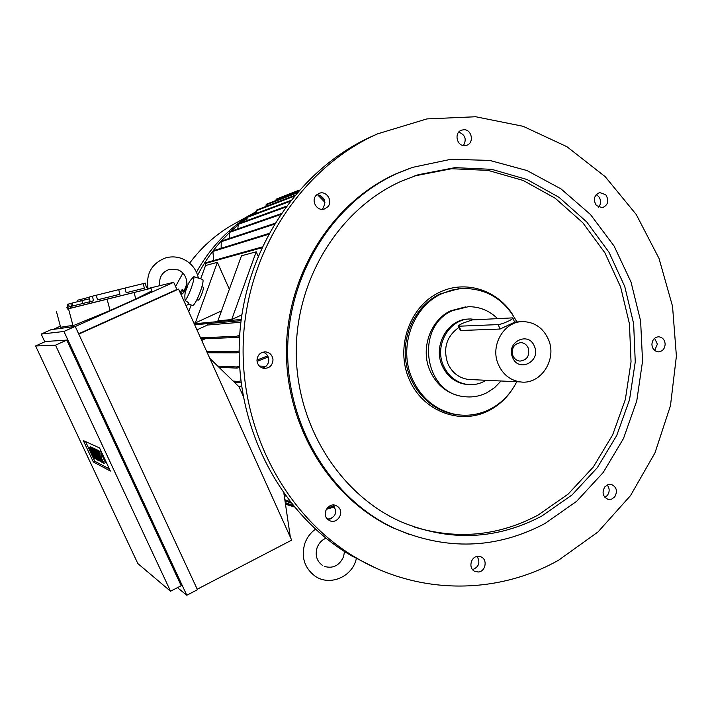 <?xml version="1.0" encoding="UTF-8"?>
<svg xmlns="http://www.w3.org/2000/svg" width="712" height="712" viewBox="0 0 712 712"><rect width="100%" height="100%" fill="white"/><g stroke="black" fill="none" stroke-linecap="round" stroke-linejoin="round"><path stroke-width="1.07" d="M188.68 303.971L188.769 303.935C189.365 303.419 188.164 302.28 185.147 300.508C184.524 295.729 184.924 292.036 186.348 289.428L187.283 286.945C188.093 283.385 190.282 279.967 193.851 276.701L202.324 279.335C205.812 279.211 195.925 305.617 192.543 305.466L192.178 305.404M193.851 276.701C194.607 280.225 188.84 296.032 185.147 300.508M201.959 286.714L203.027 287.132C204.78 287.087 199.876 300.224 198.15 300.188L197.954 300.153M200.731 278.712L205.537 265.532L217.382 262.327L195.31 322.954L193.895 323.088M191.145 305.003L188.725 311.616M241.065 320.525L239.33 320.427L239.713 319.599L241.252 319.074M241.84 314.855L231.712 319.546L217.899 320.836L241.475 255.795L256.204 251.799L258.073 256.053M221.503 310.895L195.31 322.954M217.382 262.327L229.353 289.241M205.821 262.719L205.528 265.576M256.204 251.799L231.712 319.546M196.957 329.887L207.459 325.037L207.744 323.613M207.459 325.037L240.861 322.242M237.701 337.283L239.552 337.203M259.39 366.084L265.932 366.333M328.196 519.457L331.267 518.648M468.621 384.613L466.146 384.427C455.137 382.691 447.145 376.417 442.134 365.603C432.727 345.356 447.99 318.887 468.736 319.074M239.081 386.883L241.475 385.735M256.863 209.924L256.062 213.466M324.939 202.35L317.427 194.643M290.496 200.553L247.402 216.715L246.744 220.675M319.822 195.195L324.343 199.823M238.378 223.728L237.79 228.881M238.36 223.728L286.117 206.311M229.647 231.738L229.273 238.449M221.245 241.11L221.138 248.283M213.315 250.713L212.888 251.452L213.698 260.512M299.227 190.113L276.576 199.004L275.847 200.544M297.456 192.124L266.537 204.166L265.781 206.507M239.588 336.66L237.016 337.426L236.179 337.079L236.615 336.26L239.677 335.254M201.692 340.398L205.287 338.725M239.152 352.289L236.259 352.502L236.722 351.683L239.152 350.927M236.767 366.947L239.57 366.119M256.979 360.076L267.668 355.867M268.21 357.015L257.068 361.402M239.65 367.437L236.963 368.113L236.259 367.748L236.758 366.947L217.783 366.119M327.12 508.057L333.99 505.965M334.649 506.873L326.256 509.365M241.012 382.122L237.959 382.3L238.493 381.507L240.852 380.849M209.764 358.305L239.063 386.847L243.059 395.756M283.928 493.647L290.345 537.177M147.491 288.654L173.701 282.299L176.923 289.446L178.579 289.09L291.68 540.132L197.233 589.233M75.258 326.514L173.701 282.299M53.302 329.371L60.351 326.212M56.471 311.669L60.636 327.253L74.618 325.108L110.075 310.521L135.778 298.978L151.718 290.959L151.024 288.298L67.302 308.955M176.923 289.446L78.64 333.786M89.125 301.906L90.175 301.648L88.982 297.127L92.364 296.21L93.584 300.802L89.125 301.906L89.561 303.561L151.024 288.298M70.524 306.525L90.175 301.639L70.524 306.525L70.96 308.154L89.552 303.535M66.901 307.424L67.925 307.166L67.186 304.38L70.817 303.454L71.565 306.267L66.901 307.424L67.32 309.017L70.951 308.127M146.458 287.666L147.188 287.479L146.458 287.666L145.275 283.118L143.201 283.616L144.385 288.182L126.149 292.712L124.938 288.093L143.201 283.616M77.724 301.683L77.35 300.277L89.027 297.296M134.096 292.543L135.778 298.978M107.111 299.254L110.075 310.521M68.512 308.812L72.953 325.509M78.792 334.115L178.579 289.09M63.938 331.472L41.171 334.097L51.041 329.674L75.214 326.408L197.455 589.714L186.802 595.25L63.938 331.472L75.214 326.408M66.759 340.105L181.204 585.718L170.551 591.227L55.518 345.178L66.759 340.105L45.55 341.484L35.6 345.961L137.843 563.575L170.551 591.227M41.171 334.097L44.794 341.822M177.466 587.649L186.802 595.25M83.313 440.577L99.555 447.937L110.369 471.05L93.343 461.946L83.313 440.577M55.518 345.178L35.6 345.961M91.154 448.489L96.565 459.525L92.204 451.72L95.337 458.893L90.264 448.062L94.607 455.849L91.154 448.489L92.64 447.777L93.094 448.231M90.264 448.062L91.741 447.358L92.284 447.955M94.616 450.135L100.116 461.349L96.182 454.158L98.639 460.593L93.486 449.592L96.378 455.253L94.304 449.984L97.206 455.662L94.616 450.135L96.129 449.406L96.592 449.877M93.486 449.592L94.99 448.88L95.408 449.263M94.1 449.886L95.933 449.503M97.019 451.274L102.59 462.622L97.019 451.274L98.55 450.545L99.208 451.417M99.751 451.185L100.597 451.497L101.531 453.491L99.992 454.229L99.208 453.864L100.472 456.517L102.332 455.938L105.438 462.56M100.926 453.784L102.332 455.938M95.346 450.474L96.601 451.07L101.834 462.23L100.543 461.572L99.627 459.614L100.588 460.103L99.36 457.487L98.505 457.059L97.206 452.894L96.262 452.44L95.346 450.474L96.859 449.753L98.283 450.669M91.857 448.827L93.076 449.397L98.22 460.379L96.974 459.738L96.076 457.816L97.001 458.288L95.791 455.707L94.972 455.297L93.681 451.194L92.765 450.749L91.857 448.827L93.352 448.115L94.723 449.005M90.575 446.887L91.483 447.483M109.39 468.95L94.785 461.251L85.565 441.591M91.456 448.631L92.943 447.919M90.558 448.204L92.044 447.501M94.927 450.278L96.44 449.557M94.304 449.984L95.817 449.263M93.788 449.744L95.292 449.023M97.339 451.426L98.87 450.696M102.804 460.637L102.208 460.922L103.133 462.907L103.952 463.307L100.801 456.677M102.208 460.922L102.991 461.323L98.256 451.871L99.057 452.236L100.597 451.497M99.057 452.236L99.992 454.229M99.627 459.614L100.223 459.329M96.601 451.07L98.123 450.34M97.589 455.102L98.123 454.843M96.076 457.816L96.654 457.531M93.076 449.397L94.571 448.685M94.073 453.366L94.58 453.126M93.486 455.956L92.943 456.223L94.58 458.483L91.554 452.138L92.053 451.897M92.943 456.223L93.655 456.579L89.134 447.545L89.863 447.875L91.554 452.138M89.863 447.875L91.341 447.172M93.343 461.946L94.785 461.251M70.808 303.428L72.161 303.072L72.918 305.929M72.161 303.072L81.898 300.642L82.654 303.508M81.898 300.642L89.418 298.791M84.39 300.028L83.998 298.542M80.358 299.467L80.741 300.936M118.708 289.633L119.927 294.261L97.491 299.832L96.28 295.222L124.938 288.093M92.364 296.21L96.28 295.222M90.175 301.648L93.584 300.802M97.491 299.832L119.927 294.261M126.149 292.712L144.385 288.182M67.925 307.166L71.565 306.267M68.486 304.042L69.224 306.845M197.642 275.152C204.041 262.79 211.811 251.532 220.96 241.359M221.147 241.154L229.148 232.94M230.875 231.311L237.817 225.259M240.87 222.82L246.824 218.406M251.719 215.104L256.124 212.354M292.757 506.437L285.485 504.221M196.476 272.189C209.159 249.44 226.007 231.097 247.011 217.16M248.043 216.475L256.204 211.562M175.579 286.464L182.877 273.15M189.632 263.164C200.926 247.99 214.49 235.636 230.305 226.096L237.879 221.868M180.225 292.748L181.524 290.042L182.539 289.828L181.151 294.652M182.041 293.976L181.569 293.789M184.114 290.443L182.539 289.828M321.975 209.328L322.901 208.474C326.577 201.336 324.583 196.726 316.938 194.625M463.432 145.56C466.832 139.249 465.265 134.773 458.733 132.129M598.623 207.21C601.284 203.614 601.24 199.974 598.472 196.298L596.184 194.634M654.657 350.446L657.39 344.136L654.595 338.28M604.906 497.403L607.363 495.436C609.801 491.805 609.748 488.316 607.194 484.979M472.59 569.636C478.927 566.966 480.449 562.569 477.147 556.437M327.858 519.457C335.726 517.143 337.568 512.435 333.394 505.333L333.038 505.022M262.577 368.051C266.564 366.796 268.629 364.028 268.771 359.729C268.415 355.893 266.466 353.357 262.924 352.137M374.984 567.651L350.963 555.502C280.973 514.464 234.924 427.609 239.472 338.698C244.02 249.787 298.648 168.806 372.412 136.152L372.803 135.974M558.68 560.148C497.768 594.645 419.519 595.508 355.991 557.718C285.325 516.271 238.814 428.464 243.406 338.556C248.007 248.648 303.205 166.777 377.672 133.811L426.88 118.922L475.678 116.75L523.115 126.3L566.93 146.708L605.182 176.665L636.27 214.535L659.009 258.429L672.537 306.32L676.4 356.116L670.473 405.671L654.987 452.859L630.512 495.605L597.982 531.971L558.68 560.148M272.999 359.818C272.482 365.585 269.43 368.424 263.823 368.344C259.729 367.41 257.45 364.784 256.979 360.468C257.433 354.896 260.361 352.04 265.754 351.888C270.07 352.671 272.491 355.315 272.999 359.818M338.253 507.006C344.946 512.702 336.803 524.922 329.273 520.436L327.707 519.324C321.103 513.735 328.899 501.622 336.429 505.751L338.253 507.006M477.779 556.348L481.054 556.891C487.836 559.507 485.611 571.692 478.286 571.994L474.833 571.38C468.184 568.612 470.552 556.615 477.779 556.348M604.817 486.901L607.861 484.685L611.439 484.48C616.699 487.088 617.793 491.227 614.705 496.905L611.59 499.157L607.941 499.308C602.779 496.629 601.738 492.499 604.817 486.901M651.916 344.59C652.236 339.811 654.488 337.212 658.68 336.785C662.525 337.274 664.679 339.695 665.15 344.056C664.821 348.898 662.525 351.497 658.271 351.853C654.497 351.31 652.379 348.889 651.916 344.59M596.433 205.59C592.882 199.636 593.968 195.302 599.7 192.578L605.761 194.696C609.321 200.74 608.182 205.083 602.352 207.726L596.433 205.59M464.464 145.649C456.579 145.987 454.007 132.557 461.509 130.162L463.948 129.735C471.949 129.433 474.352 143.076 466.698 145.284L464.464 145.649M327.68 206.898L324.361 209.008C317.116 211.651 310.655 200.82 316.217 195.319L319.225 193.317C326.532 190.309 333.332 201.282 327.68 206.898M409.685 534.632L392.704 527.726C329.985 498.364 285.699 426.292 286.42 349.841C287.07 273.399 332.744 201.897 396.29 173.701L410.05 168.263M544.974 523.516C496.273 549.219 446.024 550.794 394.217 528.251C331.329 498.818 286.927 426.524 287.648 349.841C288.298 273.15 334.106 201.434 397.821 173.167L412.675 167.347L451.07 159.257L489.803 160.431L527.014 170.551L561.056 188.929L590.479 214.517L614.1 246.058L631.019 282.068L640.613 320.978L642.553 361.144L636.768 400.883L623.49 438.53L603.206 472.501L576.684 501.275L544.974 523.516M541.832 516.031C496.326 539.981 449.281 541.85 400.705 521.638C339.766 494.439 296.174 425.447 296.228 351.71C296.192 277.974 339.935 208.589 401.221 181.266L418.442 174.68L454.977 167.64L491.707 169.34L526.916 179.46L559.053 197.331L586.768 221.975L608.965 252.19L624.78 286.589L633.644 323.684L635.255 361.91L629.542 399.69L616.743 435.45L597.323 467.677L572.021 494.956L541.832 516.031M414.749 175.9L451.622 168.726L488.165 170.408L523.204 180.456L555.191 198.221L582.781 222.722L604.862 252.76L620.615 286.963L629.444 323.844L631.037 361.856L625.358 399.423L612.623 434.97L593.292 467.019L568.114 494.137L538.067 515.079C498.836 535.958 457.602 539.945 414.375 527.058M512.489 389.108C506.392 398.409 498.587 405.546 489.055 410.512C460.433 425.58 422.688 411.349 409.16 379.274C395.187 347.412 409.631 306.267 439.331 292.401C464.963 279.665 497.243 289.811 512.649 314.579M458.359 414.847L453.651 414.188C429.096 409.738 408.724 386.919 405.635 359.765C402.449 332.611 417.054 304.878 439.989 293.958L458.564 288.769M516.752 381.748C510.602 393.923 501.738 403.063 490.159 409.16C479.078 414.749 467.455 416.484 455.306 414.366C435.619 410.165 421.237 398.248 412.15 378.624C398.133 347.75 412.479 306.89 441.609 293.789L451.47 290.149L461.741 288.467C486.26 288.084 504.639 299.245 516.876 321.94M465.47 396.771L462.026 396.424C447.385 393.798 436.723 385.245 430.021 370.774C420.178 348.942 430.226 320.124 450.794 310.752L465.621 306.89M501.034 381L494.573 387.666L486.946 392.695C479.559 396.388 471.816 397.679 463.708 396.557C423.756 392.997 414.865 326.47 452.449 310.637L468.3 306.712C479.479 306.587 489.206 310.53 497.492 318.549M486.038 380.279C480.28 383.83 474.094 385.237 467.481 384.498C456.472 382.762 448.462 376.479 443.442 365.639C433.875 345.053 449.77 318.22 470.828 318.985L477.093 319.661M471.344 379.585L468.318 379.443C458.911 378.045 452.067 372.723 447.786 363.476C442.828 348.248 446.575 336.215 459.017 327.369M498.373 364.535C489.642 345.498 504.31 320.712 523.543 321.619C534.979 322.251 543.265 328.152 548.382 339.348C557.469 359.329 540.755 385.058 520.454 381.926C510.344 380.404 502.975 374.61 498.373 364.535M512.916 318.086L514.625 322.207L500.055 329.042L460.895 330.493L460.13 330.012M498.204 324.592C500.767 324.289 504.265 323.088 508.706 320.987C511.812 319.412 513.192 318.371 512.827 317.872L472.225 319.919L462.604 323.275C459.605 324.779 458.252 325.767 458.537 326.23L498.204 324.592L500.055 329.042M534.427 346.37C541.316 361.456 518.505 373.07 512.578 357.38C505.636 342.152 528.633 330.688 534.427 346.37M528.224 348.017C529.897 355.742 527.147 360.103 519.965 361.1C516.716 360.717 514.367 358.928 512.898 355.724C511.207 348.132 513.877 343.762 520.908 342.606C524.272 342.899 526.711 344.706 528.224 348.017M239.713 319.599L194.198 323.764M261.678 247.82L205.412 263.449M328.873 519.128L326.835 518.354M293.006 505.538L285.245 502.592M293.887 196.352L256.32 210.716M289.784 201.469L246.913 217.48M285.45 207.219L237.888 224.485M280.234 214.677L229.184 232.495M274.129 224.271L220.809 241.858M268.388 234.346L212.888 251.452M298.408 191.038L275.989 199.805M296.646 193.059L265.994 204.949M236.615 336.26L200.553 337.862M236.722 351.683L206.783 351.692M284.631 494.626L284.035 494.413M289.828 501.559L284.818 499.691M238.493 381.507L233.109 381.045M100.472 456.517L102.012 455.778M98.3 451.88L99.84 451.141M91.261 451.987L91.946 451.657M89.178 447.554L90.647 446.851M459.151 326.327L460.895 330.493M148.016 288.529C145.907 273.808 151.612 263.654 165.131 258.064C170.898 256.329 176.612 256.543 182.263 258.723C190.763 262.408 196.12 268.753 198.345 277.76M186.063 305.715L188.769 303.935M159.746 285.681C158.776 277.466 162.051 272.011 169.572 269.323L177.982 269.866C188.173 273.426 190.113 289.036 181.097 294.688M188.644 304.033L192.347 305.466M186.348 289.428L187.283 286.945M186.998 283.403L183.509 292.552M196.886 299.734L198.043 300.188M317.062 547.768C318.771 543.229 321.726 540.043 325.927 538.201M315.443 529.23C310.477 532.843 306.943 537.587 304.825 543.461C300.989 556.926 304.362 567.784 314.935 576.053C328.899 586.065 350.42 577.859 355.697 561.012L356.561 558.048M322.403 565.337C316.769 561.172 314.989 555.324 317.054 547.786M324.663 566.494C333.118 568.781 339.428 565.524 343.576 556.713L344.501 551.533M294.661 195.417L256.845 209.933M280.831 213.787L229.629 231.747M274.645 223.408L221.227 241.119M268.842 233.492L213.288 250.722M262.06 246.984L205.786 262.728M240.202 320.765L194.652 324.77M237.016 337.426L201.024 338.903M237.016 352.858L207.272 352.769M285.663 496.05L284.204 495.516M236.963 368.113L218.967 367.276M290.986 503.019L284.978 500.767M238.6 382.664L234.39 382.291M294.216 506.997L285.396 503.633M103.961 463.307L105.492 462.569M98.256 451.871L99.787 451.141M94.589 458.483L95.043 458.261M89.134 447.545L90.602 446.842M147.615 289.125L147.188 287.479M230.305 226.096L252.288 213.831M377.672 133.811L372.412 136.152M355.991 557.718L350.963 555.502M479.968 556.517L481.054 556.891M610.709 484.347L611.439 484.48M658.199 336.794L658.68 336.785M334.774 505.182L336.429 505.751M264.25 351.888L265.754 351.888M394.217 528.251L392.704 527.726M418.442 174.68L415.283 175.731M455.306 414.366L453.651 414.188M463.708 396.557L462.026 396.424M467.481 384.498L466.12 384.418M520.917 321.744L514.553 322.047M458.537 326.23L460.255 330.306M520.908 342.606L520.036 342.623M520.454 381.926L468.318 379.443"/></g></svg>
